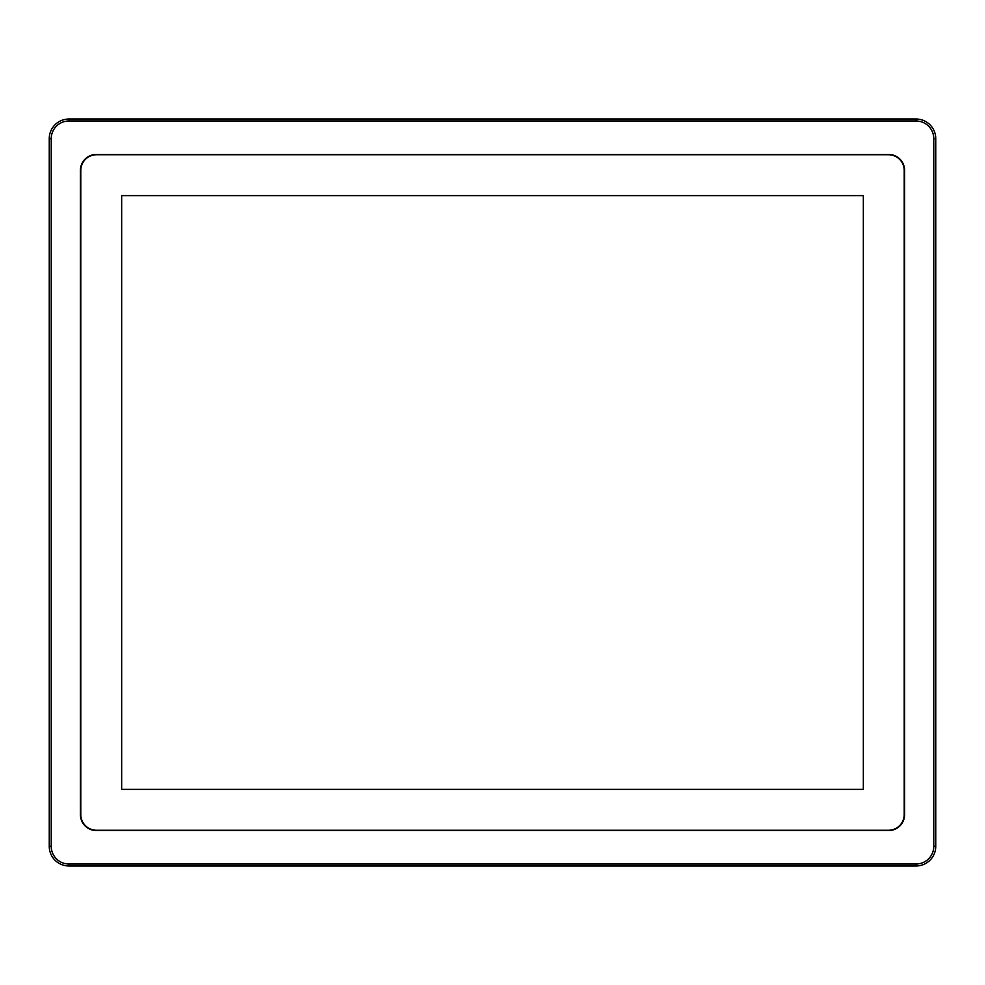 <?xml version="1.0" encoding="UTF-8"?>
<svg xmlns="http://www.w3.org/2000/svg" width="985" height="985" viewBox="0 0 985 985"><rect width="100%" height="100%" fill="white"/><g stroke="black" fill="none" stroke-linecap="round" stroke-linejoin="round"><path stroke-width="1.48" d="M51.22 138.688L51.22 138.688A17.693 17.693 0 0 1 68.913 120.995L916.087 120.995A17.693 17.693 0 0 1 933.78 138.688L933.78 846.312A17.693 17.693 0 0 1 916.087 864.005L68.913 864.005A17.693 17.693 0 0 1 51.22 846.312L51.22 138.688L49.25 138.688L49.25 846.312A19.651 19.651 0 0 0 68.901 865.975L916.099 865.975A19.651 19.651 0 0 0 935.75 846.312L935.75 138.688A19.651 19.651 0 0 0 916.099 119.025L68.901 119.025A19.651 19.651 0 0 0 49.25 138.688M96.419 154.411L888.581 154.411A16.019 16.019 0 0 1 904.599 170.43L904.599 814.57A16.019 16.019 0 0 1 888.581 830.589L96.419 830.589A16.019 16.019 0 0 1 80.401 814.57L80.401 170.43A16.019 16.019 0 0 1 96.419 154.411M51.22 846.312L49.25 846.312M96.505 154.744L888.495 154.744A15.723 15.723 0 0 1 904.218 170.467L904.218 814.533A15.723 15.723 0 0 1 888.495 830.257L96.505 830.257A15.723 15.723 0 0 1 80.782 814.533L80.782 170.467A15.723 15.723 0 0 1 96.505 154.744M863.34 789.367L121.66 789.367L121.66 195.633L863.34 195.633L863.34 789.367M68.901 865.975L68.913 864.005M933.78 138.688L935.75 138.688M916.099 119.025L916.087 120.995M68.901 119.025L68.913 120.995M916.099 865.975L916.087 864.005M935.75 846.312L933.78 846.312"/></g></svg>
